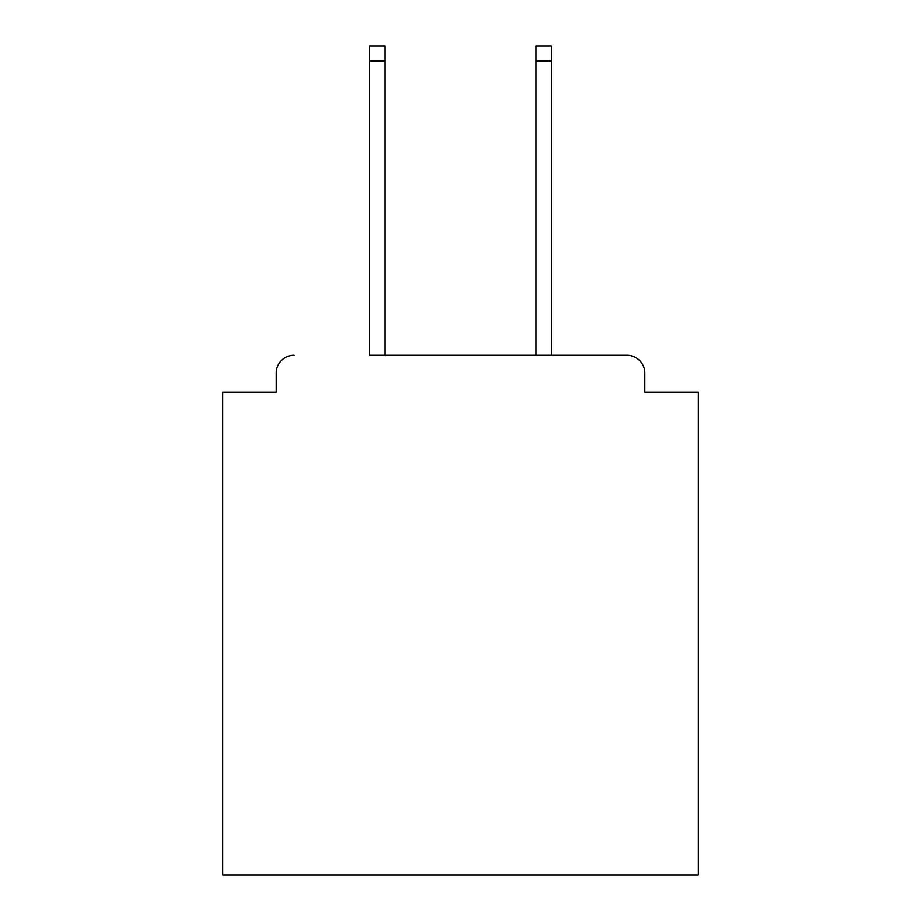 <?xml version="1.0" encoding="UTF-8"?>
<svg xmlns="http://www.w3.org/2000/svg" width="921" height="921" viewBox="0 0 921 921"><rect width="100%" height="100%" fill="white"/><g stroke="black" fill="none" stroke-linecap="round" stroke-linejoin="round"><path stroke-width="1.38" d="M644.827 392.116L644.827 373.086L644.827 392.116L698.348 392.116L698.348 874.95L222.652 874.95L222.652 392.116L276.173 392.116L276.173 373.086L276.173 392.116M369.528 60.913L369.528 46.05L384.978 46.05L384.978 60.913L369.528 60.913L369.528 355.253L626.994 355.253L551.472 355.253L551.472 60.913L536.022 60.913L536.022 46.05L551.472 46.05L551.472 60.913M644.827 373.086A17.833 17.833 0 0 0 626.994 355.253M294.006 355.253A17.833 17.833 0 0 0 276.173 373.086M536.022 60.913L536.022 355.253L384.978 355.253L384.978 60.913"/></g></svg>
